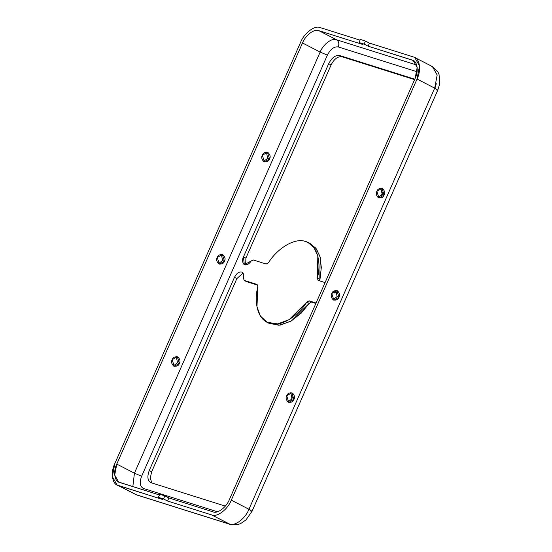 <?xml version="1.0" encoding="UTF-8"?>
<svg xmlns="http://www.w3.org/2000/svg" width="552" height="552" viewBox="0 0 552 552"><rect width="100%" height="100%" fill="white"/><g stroke="black" fill="none" stroke-linecap="round" stroke-linejoin="round"><path stroke-width="0.83" d="M268.451 262.704C278.07 247.448 295.658 237.443 305.642 241.548L308.147 242.576L314.04 247.717L317.821 256.087L317.372 278.111L319.78 279.346L320.229 257.322L316.448 248.952L309.327 243.253L315.744 248.048L319.987 256.445L321.319 267.437L319.815 280.933L319.78 279.346L317.372 278.111C321.913 261.255 316.365 243.963 305.642 241.548C295.658 237.443 278.07 247.448 268.451 262.704L266.126 264.022L253.182 259.944L250.829 261.31C249.214 264.063 246.992 265.16 244.163 264.601C242.266 262.324 242.045 259.757 243.487 256.894L328.688 63.715C331.814 57.677 335.45 54.945 339.597 55.511L414.787 79.191L339.597 55.511L342.005 56.752C337.858 56.187 334.222 58.919 331.096 64.957L245.895 258.136L245.681 264.974L245.895 258.136L331.096 64.957C334.222 58.919 337.858 56.187 342.005 56.752L414.593 79.612L342.005 56.752L339.597 55.511C335.45 54.945 331.814 57.677 328.688 63.715L331.096 64.957L328.688 63.715L243.487 256.894L245.895 258.136L243.487 256.894L244.308 264.677L253.182 259.944L266.126 264.022L268.451 262.704M267.065 322.278L269.473 323.52L280.071 325.149L291.532 320.871L309.168 303.4L306.767 302.158L309.168 303.4L311.494 302.075L315.868 303.455L309.085 300.833L306.767 302.158L289.124 319.629L277.67 323.907L267.065 322.278L260.413 316.02L256.956 306.781L257.846 286.75L257.108 284.466L244.163 280.388L243.439 278.056C244.087 274.848 243.466 272.826 241.562 272.005C238.864 271.632 236.504 273.412 234.476 277.339L236.877 278.574L243.004 273.116L236.877 278.574L151.676 471.753L150.248 478.115L151.931 482.993L150.248 478.115L151.676 471.753L236.877 278.574L234.476 277.339C236.504 273.412 238.864 271.632 241.562 272.005C243.466 272.826 244.087 274.848 243.439 278.056L244.163 280.388L257.108 284.466L257.846 286.75C254.299 299.467 256.162 319.325 269.576 323.313C282.803 327.715 299.598 313.729 306.767 302.158L309.085 300.833L316.054 303.027L309.085 300.833L311.494 302.075L309.168 303.4L301.288 313.074L290.814 321.292L278.96 325.273L268.293 322.851M241.969 272.17L241.562 272.005M177.482 362.788L173.362 365.886L177.482 362.788L179.4 363.395L177.309 356.723L172.183 359.669L174.28 366.342L179.4 363.395L177.482 362.788L176.302 356.571L177.482 362.788M292.008 398.854L287.896 401.959L292.008 398.854L293.933 399.462L291.835 392.789L286.709 395.743L288.806 402.415L293.933 399.462L292.008 398.854L290.828 392.638L292.008 398.854M222.566 260.578L218.447 263.677L222.566 260.578L224.485 261.179L222.387 254.506L217.26 257.46L219.358 264.132L224.485 261.179L222.566 260.578L221.38 254.362L222.566 260.578M337.093 296.645L332.973 299.75L337.093 296.645L339.011 297.252L336.913 290.58L331.786 293.526L333.884 300.198L339.011 297.252L337.093 296.645L335.906 290.428L337.093 296.645M267.644 158.369L263.525 161.467L267.644 158.369L269.562 158.969L267.465 152.297L262.345 155.25L264.436 161.922L269.562 158.969L267.644 158.369L266.457 152.145L267.644 158.369M382.17 194.435L378.051 197.533L382.17 194.435L384.088 195.042L381.998 188.37L376.871 191.316L378.969 197.989L384.088 195.042L382.17 194.435L380.99 188.218L382.17 194.435M318.863 30.664L363.009 44.567L318.863 30.664L336.513 39.765L416.698 65.019L336.513 39.765C338.79 41.338 339.376 43.732 338.272 46.941C334.126 46.382 330.496 49.114 327.37 55.152L141.636 476.259C139.325 482.551 139.953 486.629 143.527 488.492L217.453 511.78L143.527 488.492C139.953 486.629 139.325 482.551 141.636 476.259L327.37 55.152C330.496 49.114 334.126 46.382 338.272 46.941L417.064 71.76L338.272 46.941C339.376 43.732 338.79 41.338 336.513 39.765L318.863 30.664C314.419 28.483 305.422 35.252 302.503 42.973C305.422 35.252 314.419 28.483 318.863 30.664M360.042 40.144L320.215 27.6C314.882 24.985 304.083 33.106 300.585 42.373L114.857 463.48C110.324 472.422 112.194 484.532 118.259 485.505L162.405 499.408L117.127 485.042L112.373 476.624L114.857 463.48L300.585 42.373C304.083 33.106 314.882 24.985 320.215 27.6L360.042 40.144M159.431 494.978L119.611 482.441C114.561 481.627 113.001 471.532 116.776 464.087L302.503 42.973L116.776 464.087L134.426 473.181L320.16 52.074L302.503 42.973L320.16 52.074C323.072 44.353 332.069 37.584 336.513 39.765C332.069 37.584 323.072 44.353 320.16 52.074L327.37 55.152L320.16 52.074L134.426 473.181L141.636 476.259L134.426 473.181L116.776 464.087L114.706 475.037L118.666 482.055L159.431 494.978M431.284 66.116L432.409 66.585L438.04 72.174L439.082 74.589L439.627 84.07L437.77 90.148L434.686 88.141L248.952 509.254L252.036 511.262L248.952 509.254C245.454 518.521 234.655 526.642 229.321 524.027C234.655 526.642 245.454 518.521 248.952 509.254L231.302 500.153C227.803 509.42 217.005 517.541 211.671 514.926L230.232 524.4L135.909 494.606L118.259 485.505L136.82 494.978L229.321 524.027L211.671 514.926L167.525 501.023L163.509 498.953L158.389 497.338L159.742 494.275L164.862 495.889L168.877 497.952L213.024 511.856C217.467 514.036 226.465 507.267 229.384 499.546L415.111 78.439L417.181 67.489L413.22 60.472L368.129 46.182L364.12 44.112L359 42.504L360.352 39.433L365.472 41.048L369.481 43.118L413.627 57.022L415.794 58.132L413.627 57.022L369.481 43.118L368.129 46.182L412.275 60.085C417.326 60.892 418.885 70.987 415.111 78.439L229.384 499.546C226.465 507.267 217.467 514.036 213.024 511.856L168.877 497.952L167.525 501.023L211.671 514.926C217.005 517.541 227.803 509.42 231.302 500.153L417.036 79.046C421.562 70.104 419.692 57.994 413.627 57.022L414.759 57.484L419.513 65.902L417.036 79.046L231.302 500.153L248.952 509.254L434.686 88.141L417.036 79.046L434.686 88.141L437.163 75.003L432.409 66.585L437.163 75.003L434.686 88.141L437.77 90.148L435.983 89.838M224.485 261.179C223.732 263.463 221.849 264.373 218.84 263.918C216.625 261.683 216.094 259.53 217.26 257.46C218.012 255.176 219.896 254.265 222.898 254.72C225.119 256.956 225.651 259.116 224.485 261.179M269.562 158.969C268.81 161.253 266.926 162.164 263.925 161.708C261.703 159.473 261.179 157.32 262.345 155.25C263.097 152.966 264.974 152.055 267.982 152.511C270.197 154.746 270.728 156.899 269.562 158.969M179.4 363.395C178.648 365.672 176.771 366.583 173.763 366.128C171.548 363.892 171.016 361.739 172.183 359.669C172.935 357.392 174.811 356.475 177.82 356.93C180.042 359.173 180.566 361.325 179.4 363.395M339.011 297.252C338.259 299.529 336.375 300.447 333.373 299.991C331.152 297.749 330.627 295.596 331.786 293.526C332.545 291.249 334.422 290.338 337.431 290.787C339.646 293.029 340.177 295.182 339.011 297.252M384.088 195.042C383.336 197.319 381.46 198.23 378.451 197.775C376.236 195.539 375.705 193.386 376.871 191.316C377.623 189.039 379.507 188.122 382.508 188.577C384.73 190.82 385.255 192.972 384.088 195.042M293.933 399.462C293.174 401.739 291.297 402.656 288.289 402.201C286.074 399.958 285.543 397.806 286.709 395.743C287.461 393.459 289.345 392.548 292.346 393.003C294.568 395.239 295.092 397.392 293.933 399.462M337.189 292.029L332.587 292.208L333.242 292.691L337.189 292.029M325.073 282.589L318.104 280.395L317.372 278.111L318.104 280.395L325.073 282.589M382.681 192.427L381.052 196.126L382.681 192.427M292.519 396.853L290.89 400.552L292.519 396.853M225.326 506.108L151.158 482.752C147.591 480.889 146.956 476.811 149.268 470.518L234.476 277.339L149.268 470.518L151.676 471.753L149.268 470.518C146.956 476.811 147.591 480.889 151.158 482.752L225.326 506.108M333.946 291.001L334.615 292.981L333.946 291.001M257.805 285.17L246.571 281.63L257.805 285.17M244.163 280.388L246.571 281.63M150.53 482.496L151.158 482.752M359 42.504L363.009 44.567L359 42.504L364.12 44.112L368.129 46.182L369.481 43.118L365.472 41.048L364.12 44.112L365.472 41.048L360.352 39.433L359 42.504M132.839 486.609L134.426 473.181L132.839 486.609M142.809 489.748L143.527 488.492L142.809 489.748M158.389 497.338L162.405 499.408L158.389 497.338L163.509 498.953L167.525 501.023L168.877 497.952L164.862 495.889L163.509 498.953L164.862 495.889L159.742 494.275L158.389 497.338M117.127 485.042L136.82 494.978L230.232 524.4L238.485 524.379L240.796 523.489L245.978 519.922L252.036 511.262L250.256 510.952M308.147 242.576L310.555 243.818M434.921 88.265L436.287 83.662M432.409 66.585L414.759 57.484M252.036 511.262L437.77 90.148"/></g></svg>
